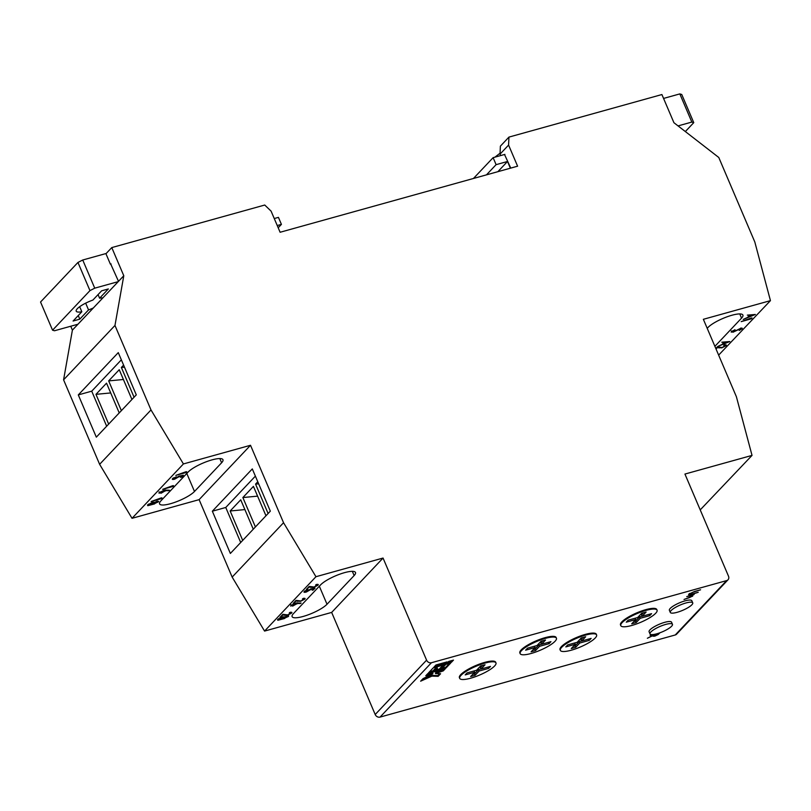 <?xml version="1.0" encoding="UTF-8"?>
<svg xmlns="http://www.w3.org/2000/svg" width="811" height="811" viewBox="0 0 811 811"><rect width="100%" height="100%" fill="white"/><g stroke="black" fill="none" stroke-linecap="round" stroke-linejoin="round"><path stroke-width="1.22" d="M290.612 613.349L289.284 612.944L289.669 612.538C291.646 612.041 292.295 612.224 291.625 613.086L287.347 615.285L282.988 614.991L279.957 617.384L282.867 614.302L287.652 614.9L290.612 613.349L290.531 612.204M291.909 612.477L290.804 612.842M303.79 599.41L302.462 599.005L302.848 598.599C304.814 598.102 305.473 598.285 304.804 599.147L300.516 601.346L296.157 601.042L293.136 603.445L296.045 600.363L300.82 600.961L303.79 599.41L303.709 598.265M305.088 598.538L303.973 598.903M316.969 585.471L315.641 585.066L316.016 584.66C317.993 584.163 318.642 584.346 317.983 585.207L313.695 587.407L309.336 587.103L306.305 589.496L309.214 586.424L313.999 587.022L316.969 585.471L316.878 584.325M318.267 584.599L317.152 584.954M320.588 584.883L293.47 613.582A19.717 4.734 156.9 0 0 292.112 616.644A19.717 4.734 156.9 0 0 307.521 615.062A19.717 4.734 156.9 0 0 327.015 604.246L354.133 575.557A19.717 4.734 156.9 0 0 355.502 572.485A19.717 4.734 156.9 0 0 340.093 574.066A19.717 4.734 156.9 0 0 320.588 584.883M508.588 145.078L500.032 154.131L500.377 146.162L508.943 137.1L508.588 145.078L517.6 166.194L280.109 232.26L271.097 211.144L264.741 205.031L111.776 247.588L123.789 275.75L114.969 325.454L151.008 409.95L183.418 463.943L250.508 445.28L283.546 522.72L315.955 576.712L264.568 631.08L331.658 612.417L375.199 714.511L426.586 660.144A3.943 3.356 43.4 0 0 431.442 662.729L726.636 580.605A3.943 3.356 43.4 0 0 728.004 579.794A3.943 3.356 43.4 0 0 728.491 576.155L684.94 474.06L752.03 455.397L700.228 509.886M315.955 576.712L383.045 558.049L331.658 612.417M305.139 590.753L306.781 591.594L310.461 589.029L315.053 588.097L313.299 589.952L312.265 590.246L313.725 588.705L311.302 589.192L306.355 592.01C304.226 592.557 303.547 592.354 304.307 591.422L308.068 589.658L305.098 591.625L304.794 590.925M303.973 592.101L304.307 591.422M297.779 602.989L301.094 603.07L300.252 603.536L297.323 603.465L292.72 606.081L290.977 605.523L295.336 603.303L297.779 602.989M290.703 606.131L290.977 605.523M284.6 618.489L277.838 620.293L277.869 619.391L282.421 616.999L284.337 617.12L287.094 615.863L288.422 616.482L284.458 618.175M277.595 619.726L277.838 620.293L277.869 619.391M288.696 615.884L287.591 616.228M277.24 225.539L281.417 224.373L278.437 217.378L274.25 218.544M111.087 263.93L110.377 264.133L105.876 253.569L82.732 260.007L94.735 288.169L89.96 290.612L52.563 330.189L54.489 330.756L77.968 324.228L72.402 330.118L63.582 379.832L99.621 464.318L132.031 518.31L199.121 499.647L232.159 577.087L264.568 631.08M110.712 264.041L118.507 281.336L77.968 324.228M118.224 281.64L94.735 288.169M93.326 307.977A15.774 3.791 -23.1 0 1 88.541 309.903L79.802 319.159L73.091 321.024L81.83 311.769A15.774 3.791 -23.1 0 1 76.214 311.171A15.774 3.791 -23.1 0 1 92.89 300.07L101.639 290.814L108.339 288.949L99.601 298.205A15.774 3.791 -23.1 0 1 102.865 297.89M88.541 309.903L85.662 303.152M99.601 298.205L98.06 294.596M281.417 224.373L278.193 227.79M52.563 330.189L40.55 302.016L77.947 262.45L89.96 290.612M77.947 262.45L82.732 260.007M81.83 311.769L79.671 306.7M79.802 319.159L78.261 315.55M473.442 178.481L493.118 157.658L504.898 154.384M678.037 125.908L691.834 122.066L693.76 122.643L685.336 131.564M493.118 157.658L496.109 164.653L486.458 174.862M510.383 168.201L507.514 161.48L496.109 164.653M693.76 122.643L681.747 94.481L679.821 93.904L691.834 122.066M679.821 93.904L663.56 98.425M494.974 157.141L500.073 153.178M507.514 161.48L497.863 171.689M504.523 154.485L510.748 168.1M470.704 678.199A19.717 4.734 156.9 0 0 495.967 662.911A19.717 4.734 156.9 0 0 484.978 663.094A19.717 4.734 156.9 0 0 459.705 678.381A19.717 4.734 156.9 0 0 470.704 678.199M474.658 672.268L465.179 674.904L467.075 672.897L476.554 670.261L480.588 665.993L485.049 664.756L481.014 669.024L490.493 666.389L488.597 668.396L479.119 671.032L475.084 675.299L470.623 676.536L474.658 672.268L474.09 670.95M571.329 650.199A19.717 4.734 156.9 0 0 596.602 634.912A19.717 4.734 156.9 0 0 585.603 635.094A19.717 4.734 156.9 0 0 560.34 650.381A19.717 4.734 156.9 0 0 571.329 650.199M585.684 636.757L581.649 641.025L591.128 638.389L589.232 640.396L579.753 643.032L575.719 647.3L571.258 648.547L575.293 644.279L565.814 646.914L567.71 644.907L577.189 642.271L581.223 638.004L585.684 636.757M596.602 634.912L596.298 634.212A19.717 4.734 156.9 0 0 585.309 634.395A19.717 4.734 156.9 0 0 560.036 649.682L560.34 650.381M657.062 610.186L656.758 609.487A19.717 4.734 156.9 0 0 645.769 609.669A19.717 4.734 156.9 0 0 620.496 624.957L620.8 625.656A19.717 4.734 156.9 0 0 631.789 625.474A19.717 4.734 156.9 0 0 657.062 610.186A19.717 4.734 156.9 0 0 646.063 610.369A19.717 4.734 156.9 0 0 620.8 625.656M691.844 596.318L690.962 595.73L686.775 596.551L694.125 594.504L692.422 595.284L692.685 596.136L684.028 599.451L689.593 597.575L691.844 596.318L691.753 595.152M692.3 595.01L692.685 596.136L692.016 595.761M672.461 624.328L671.559 622.209A12.206 2.93 156.9 0 0 664.746 622.321A12.206 2.93 156.9 0 0 649.104 631.789L650.006 633.898A12.206 2.93 156.9 0 0 662.384 631.81A12.206 2.93 156.9 0 0 672.461 624.328A12.206 2.93 156.9 0 0 665.649 624.44A12.206 2.93 156.9 0 0 650.006 633.898M431.442 662.729L380.055 717.096L675.249 634.972L726.636 580.605M448.645 661.441L446.597 663.621L451.423 662.273L453.481 660.093L448.645 661.441M447.033 661.888L435.963 664.969L433.915 667.149L444.986 664.067L447.033 661.888M445.908 664.341L441.194 669.328L446.03 667.98L450.734 663.003L445.908 664.341M433.226 667.869L428.522 672.856L433.348 671.508L436.004 668.7L437.413 668.305L434.757 671.113L439.582 669.774L444.296 664.787L433.226 667.869M445.34 668.71L427.833 673.576L425.775 675.756L432.922 673.769L423.068 678.625L420.635 681.189L431.878 676.131L438.153 676.323L440.576 673.748L435.456 673.596L443.282 670.879L445.34 668.71M692.736 602.867L691.834 600.748A12.206 2.93 156.9 0 0 685.031 600.86A12.206 2.93 156.9 0 0 669.389 610.328L670.292 612.437A12.206 2.93 156.9 0 0 677.094 612.325A12.206 2.93 156.9 0 0 692.736 602.867A12.206 2.93 156.9 0 0 685.934 602.978A12.206 2.93 156.9 0 0 670.292 612.437M694.49 591.493L700.572 589.8L692.797 592.273L689.887 593.855L690.658 594.362L698.21 592.294L691.753 594.392C689.228 595.162 688.255 595.081 688.833 594.169L694.49 591.493M689.715 593.449L690.658 594.362M688.569 594.727L688.833 594.169M659.961 632.762L658.197 634.526L654.781 636.148L653.048 636.199L653.575 635.297L647.36 638.257L654.051 634.8L650.108 635.348L652.956 634.557M556.427 638.186L556.123 637.476A19.717 4.734 156.9 0 0 545.134 637.659A19.717 4.734 156.9 0 0 519.861 652.946L520.165 653.656A19.717 4.734 156.9 0 0 531.154 653.473A19.717 4.734 156.9 0 0 556.427 638.186A19.717 4.734 156.9 0 0 545.428 638.369A19.717 4.734 156.9 0 0 520.165 653.656M495.967 662.911L495.673 662.212A19.717 4.734 156.9 0 0 484.674 662.394A19.717 4.734 156.9 0 0 459.401 677.672L459.705 678.381M161.207 497.903L161.987 497.883L161.196 498.714L151.14 501.512L161.207 497.903M172.733 485.698L173.524 485.677L172.723 486.519L162.666 489.317L172.733 485.698M185.912 471.759L186.692 471.738L185.901 472.58L175.835 475.378L185.912 471.759M250.508 445.28L199.121 499.647M183.418 463.943L132.031 518.31M188.061 472.114A19.717 4.734 -23.1 0 1 207.555 461.297A19.717 4.734 -23.1 0 1 222.964 459.705A19.717 4.734 -23.1 0 1 221.606 462.777L194.488 491.476A19.717 4.734 -23.1 0 1 174.983 502.283A19.717 4.734 -23.1 0 1 159.574 503.874A19.717 4.734 -23.1 0 1 160.943 500.803L188.061 472.114M173.463 477.902L175.105 478.754L178.785 476.189L183.377 475.246L181.623 477.111L180.589 477.395L182.049 475.854L179.626 476.351L174.679 479.169C172.55 479.706 171.861 479.514 172.631 478.571L176.392 476.807L173.412 478.784L173.118 478.074M172.297 479.25L172.631 478.571M166.103 490.148L169.418 490.219L168.576 490.685L165.637 490.625L161.044 493.24L159.301 492.682L163.66 490.452L166.103 490.148M159.027 493.281L159.301 492.682M154.566 503.905L147.805 505.699L147.835 504.807L152.387 502.404L154.303 502.536L157.06 501.279L158.388 501.887L154.435 503.59M147.561 505.141L147.805 505.699L147.835 504.807M158.662 501.299L157.567 501.634M729.788 341.543L717.694 346.49L721.972 344.482L723.909 342.424L721.76 342.191L729.788 341.543M751.26 318.013L752.04 317.993L751.25 318.835L741.193 321.632L751.26 318.013M718.637 355.117L770.45 300.638L754.808 241.972L718.779 157.486L673.921 122.704L661.908 94.542L508.943 137.1M752.03 455.397L736.398 396.741L703.36 319.301L770.45 300.638M714.896 346.338L741.548 318.135A19.717 4.734 156.9 0 0 742.906 315.063A19.717 4.734 156.9 0 0 727.497 316.655A19.717 4.734 156.9 0 0 708.003 327.472L707.202 328.313M755.376 314.475L743.271 319.422L747.549 317.415L749.496 315.357L747.337 315.124L755.376 314.475M731.502 331.679L735.009 329.692L732.536 331.395L733.408 331.8L740.767 328.303L742.055 328.759L739.216 330.442L741.072 329.002L740.423 328.698L733.002 332.216L731.502 331.679L731.248 332.216M732.374 331L733.408 331.8M742.278 328.273L742.055 328.759L741.781 328.11M741.072 329.002L740.311 328.435M715.809 348.487L717.309 346.895L722.084 347.493L725.054 345.942L724.973 344.797M725.054 345.942L723.726 345.537L724.111 345.131C726.088 344.645 726.737 344.827 726.068 345.679L721.79 347.878L717.421 347.584L716.052 349.044M726.352 345.08L725.247 345.435M134.068 397.208L121.376 367.464L123.596 365.112M106.667 426.211L91.724 391.176L121.346 359.831M121.366 410.65L108.674 380.896L119.237 369.725L131.929 399.478M108.664 424.092L95.972 394.339L106.535 383.167L119.227 412.921M151.008 409.95L99.621 464.318M114.969 325.454L63.582 379.832M118.274 352.623L136.289 394.866L96.327 437.149L78.302 394.906L118.274 352.623M70.75 326.235L72.402 330.118M500.032 154.131L500.64 155.57M111.776 247.588L105.947 253.752M123.789 275.75L118.507 281.336M252.302 468.92L212.34 511.204L230.365 553.447L270.327 511.163L252.302 468.92M283.546 522.72L232.159 577.087M383.045 558.049L426.586 660.144M380.055 717.096A3.943 3.356 -136.6 0 1 375.199 714.511M728.004 579.794L676.617 634.161A3.943 3.356 -136.6 0 1 675.249 634.972M91.724 391.176L78.302 394.906M123.404 379.497L108.674 380.896M124.478 367.16L121.376 367.464M110.701 392.94L95.972 394.339M748.786 316.908L753.389 315.043L750.317 315.297L748.786 316.908L748.553 316.361M751.016 318.277L751.25 318.835M741.7 328.12L741.163 328.546M732.708 331.506L731.208 330.969M723.209 343.986L727.802 342.11L724.74 342.364L723.209 343.986L722.966 343.428M719.337 347.382L717.289 346.915M717.188 347.027L717.421 347.584M185.668 472.022L185.901 472.58M181.38 476.554L181.623 477.111M179.028 476.138L179.322 476.827M173.382 478.693L172.469 478.764M172.49 485.961L172.723 486.519M165.343 489.915L165.292 491.06M160.74 492.53L158.997 491.973M160.132 492.013L161.369 492.845L164.339 491.263L164.248 490.138M163.133 490.614L160.102 492.845L159.808 492.135M164.339 491.263L163.234 490.868M160.963 498.167L161.196 498.714M154.262 503.195L152.772 503.144M149.265 504.756L147.501 505M153.978 502.232L154.678 502.779M154.982 503.489L157.375 502.151L156.665 501.695L154.141 503.063L154.982 503.489L153.837 502.364M156.553 501.441L157.375 502.151M148.677 504.097L149.934 505.06L153.097 503.367L153.046 502.141M151.87 502.567L148.585 505.06L148.291 504.361M153.097 503.367L151.981 502.82M447.601 662.546L451.119 661.573L452.173 660.458M451.119 661.573L451.423 662.273M434.919 666.074L444.681 663.357L445.726 662.252M444.681 663.357L444.986 664.067M442.208 668.254L445.726 667.281L449.426 663.357M445.726 667.281L446.03 667.98M435.771 670.048L439.288 669.065L442.988 665.152M439.288 669.065L439.582 669.774M429.526 671.782L433.044 670.809L435.7 668L437.109 667.605L437.413 668.305M435.7 668L436.004 668.7M433.044 670.809L433.348 671.508M435.456 673.596L435.842 672.167L442.988 670.18L444.033 669.075M442.988 670.18L443.282 670.879M435.842 672.167L436.146 672.866M422.024 679.73L431.574 675.421L437.849 675.614L439.633 673.718M437.849 675.614L438.153 676.323M431.574 675.421L431.878 676.131M426.789 674.681L432.618 673.059L432.922 673.769M689.644 594.139L688.782 594.23M692.118 594.575L692.381 595.426M654.031 635.56L653.26 635.672M655.379 634.151L654.599 635.013L654.365 634.466M653.828 634.901L654.122 635.763M655.176 635.743L654.599 635.013L655.176 635.743L658.755 633.249L657.103 633.705M656.525 633.867L655.4 634.182M642.109 616.299L646.144 612.031L641.683 613.268L637.649 617.536L628.17 620.172L626.274 622.179L635.753 619.543L631.718 623.811L636.179 622.574L640.214 618.306L649.692 615.671L651.588 613.663L642.109 616.299L641.511 614.89L643.518 612.761M541.474 644.289L545.509 640.031L541.049 641.268L537.014 645.536L527.535 648.171L525.64 650.179L535.118 647.543L531.083 651.811L535.544 650.564L539.579 646.306L549.057 643.66L550.953 641.653L541.474 644.289L540.876 642.89L542.883 640.751M583.058 637.487L581.051 639.615L581.649 641.025M579.753 643.032L579.155 641.623L575.121 645.891L575.719 647.3M573.276 646.408L575.121 645.891M574.725 642.951L575.293 644.279M588.664 639.078L589.232 640.396M579.155 641.623L581.609 640.943M488.029 667.068L488.597 668.396M479.119 671.032L478.52 669.622L480.984 668.933M481.014 669.024L480.416 667.615L482.423 665.486M472.641 674.397L474.486 673.89L475.084 675.299M478.52 669.622L474.486 673.89M548.489 642.342L549.057 643.66M539.579 646.306L538.97 644.897L541.434 644.208M535.118 647.543L534.55 646.215M538.97 644.897L534.946 649.165L535.544 650.564M533.101 649.672L534.946 649.165M649.124 614.343L649.692 615.671M640.214 618.306L639.605 616.897L642.069 616.218M635.753 619.543L635.185 618.225M639.605 616.897L635.581 621.165L636.179 622.574M633.736 621.672L635.581 621.165M255.384 476.128L225.762 507.473L240.705 542.508M225.762 507.473L212.34 511.204M257.786 481.764L255.566 484.106L268.106 513.505M265.967 515.776L253.427 486.377L242.864 497.548L255.404 526.947M253.265 529.218L240.725 499.809L230.162 510.991L242.702 540.39M244.892 509.582L230.162 510.991M257.594 496.139L242.864 497.548M258.658 483.812L255.566 484.106M311.242 586.911L309.204 586.444M309.092 586.546L309.336 587.103M307.105 588.654L307.339 589.212M313.066 589.394L313.299 589.952M310.704 588.979L310.998 589.668M305.058 591.543L304.145 591.604M298.073 600.85L296.025 600.383M295.924 600.495L296.157 601.042M293.927 602.603L294.17 603.151M297.019 602.766L296.968 603.911M292.416 605.381L290.673 604.824M291.818 604.854L293.045 605.695L296.015 604.114L295.924 602.989M294.809 603.465L291.788 605.685L291.484 604.986M296.015 604.114L294.92 603.719M284.894 614.789L282.846 614.322M282.745 614.434L282.988 614.991M280.758 616.542L280.991 617.1M284.296 617.789L282.796 617.729M279.298 619.351L277.534 619.584M284.012 616.816L284.712 617.374M285.016 618.073L287.408 616.745L286.699 616.279L284.174 617.658L285.016 618.073L283.87 616.948M286.587 616.025L287.408 616.745M278.71 618.681L279.957 619.655L283.13 617.952L283.08 616.725M281.904 617.161L278.619 619.645L278.325 618.945M283.13 617.952L282.005 617.414M739.754 313.928L741.548 318.135M219.811 458.57L221.606 462.777M186.794 473.442L194.488 491.476M718.739 347.26L719.043 347.97M352.339 571.339L354.133 575.557M319.331 586.221L327.015 604.246M310.654 586.789L310.948 587.488M297.475 600.728L297.779 601.427M284.296 614.667L284.6 615.377M732.353 331.811L732.049 331.101M741.224 328.688L740.919 327.989M153.958 503.469L153.664 502.769M157.598 501.715L157.293 501.016M689.705 594.27L689.401 593.571M283.992 618.063L283.688 617.353M287.631 616.309L287.327 615.6"/></g></svg>
